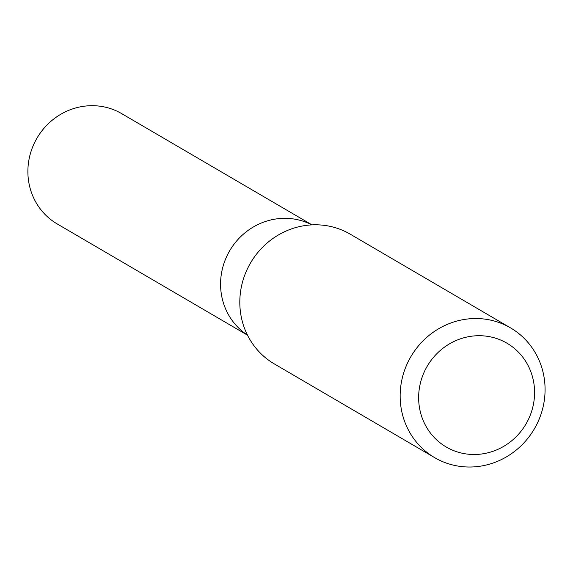 <?xml version="1.0" encoding="UTF-8"?>
<svg xmlns="http://www.w3.org/2000/svg" width="573" height="573" viewBox="0 0 573 573"><rect width="100%" height="100%" fill="white"/><g stroke="black" fill="none" stroke-linecap="round" stroke-linejoin="round"><path stroke-width="0.86" d="M510.543 327.892L350.203 234.156A75.156 71.518 120.3 0 0 272.504 238.798A75.156 71.518 120.3 0 0 240.538 312.715A75.156 71.518 120.3 0 0 274.345 363.927L434.685 457.662A75.156 71.518 -59.7 0 1 410.87 356.678A75.156 71.518 -59.7 0 1 510.543 327.892A75.156 71.518 -59.7 0 1 544.35 379.097A75.156 71.518 -59.7 0 1 512.384 453.021A75.156 71.518 -59.7 0 1 434.685 457.662M533.993 384.168A60.129 57.214 -59.7 0 1 455.019 451.137A60.129 57.214 -59.7 0 1 440.809 350.017A60.129 57.214 -59.7 0 1 533.993 384.168M221.192 293.068A63.882 60.788 -59.7 0 1 247.135 231.127A63.882 60.788 -59.7 0 1 311.855 224.881A63.882 60.788 -59.7 0 0 247.135 231.127A63.882 60.788 -59.7 0 0 221.192 293.068A63.882 60.788 -59.7 0 0 247.45 335.062A63.882 60.788 -59.7 0 1 221.192 293.068M247.507 335.176L57.236 223.95A63.882 60.788 -59.7 0 1 36.994 138.114A63.882 60.788 -59.7 0 1 121.712 113.647L311.991 224.874"/></g></svg>
